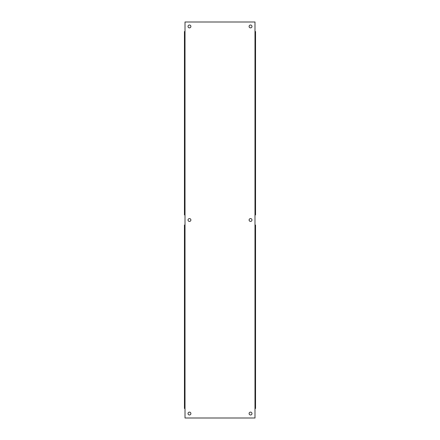 <?xml version="1.0" encoding="UTF-8"?>
<svg xmlns="http://www.w3.org/2000/svg" width="440" height="440" viewBox="0 0 440 440"><rect width="100%" height="100%" fill="white"/><g stroke="black" fill="none" stroke-linecap="round" stroke-linejoin="round"><path stroke-width="0.66" d="M251.972 220A1.43 1.43 0 0 1 249.827 221.238A1.43 1.43 0 0 1 249.827 218.763A1.43 1.43 0 0 1 251.972 220M190.883 220A1.43 1.43 0 0 1 188.744 221.238A1.43 1.43 0 0 1 188.744 218.763A1.43 1.43 0 0 1 190.883 220M251.972 413.556A1.43 1.43 0 0 1 249.827 414.793A1.43 1.43 0 0 1 249.827 412.319A1.43 1.43 0 0 1 251.972 413.556M190.883 413.556A1.43 1.43 0 0 1 188.744 414.793A1.43 1.43 0 0 1 188.744 412.319A1.43 1.43 0 0 1 190.883 413.556M251.972 26.444A1.43 1.43 0 0 1 249.827 27.681A1.43 1.43 0 0 1 249.827 25.207A1.43 1.43 0 0 1 251.972 26.444M190.883 26.444A1.43 1.43 0 0 1 188.744 27.681A1.43 1.43 0 0 1 188.744 25.207A1.43 1.43 0 0 1 190.883 26.444M184.459 214.924L185.014 214.924L185.014 225.077L184.459 225.077L184.459 408.48L185.014 408.48L185.014 418L254.986 418L254.986 408.48L255.541 408.48L255.541 225.077L254.986 225.077L254.986 214.924L255.541 214.924L255.541 31.521L254.986 31.521L254.986 22L185.014 22L185.014 31.521L184.459 31.521L184.459 214.924M254.986 225.077L254.986 408.48M254.986 214.924L254.986 31.521M185.014 31.521L185.014 214.924M185.014 225.077L185.014 408.48"/></g></svg>
